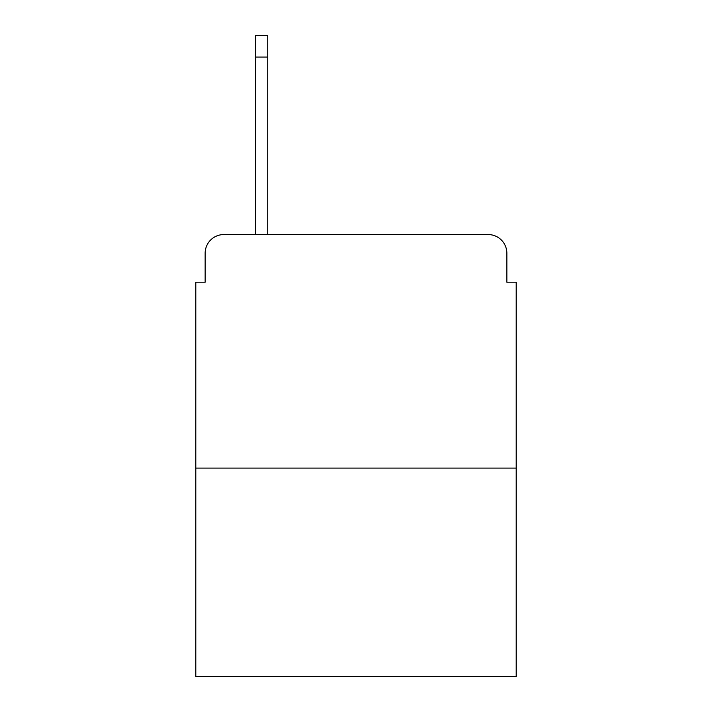 <?xml version="1.0" encoding="UTF-8"?>
<svg xmlns="http://www.w3.org/2000/svg" width="712" height="712" viewBox="0 0 712 712"><rect width="100%" height="100%" fill="white"/><g stroke="black" fill="none" stroke-linecap="round" stroke-linejoin="round"><path stroke-width="1.07" d="M205.145 253.25L205.145 282.201L205.145 253.25A18.681 18.681 0 0 1 223.826 234.568L255.581 234.568L255.581 35.6L267.73 35.6L267.73 57.085L255.581 57.085M516.2 468.096L195.8 468.096L195.8 676.4L516.2 676.4L516.2 282.201L506.855 282.201L506.855 253.25A18.681 18.681 0 0 0 488.174 234.568L223.826 234.568M195.8 468.096L195.8 282.201L205.145 282.201M267.73 57.085L267.73 234.568L488.174 234.568M506.855 282.201L506.855 253.25"/></g></svg>
